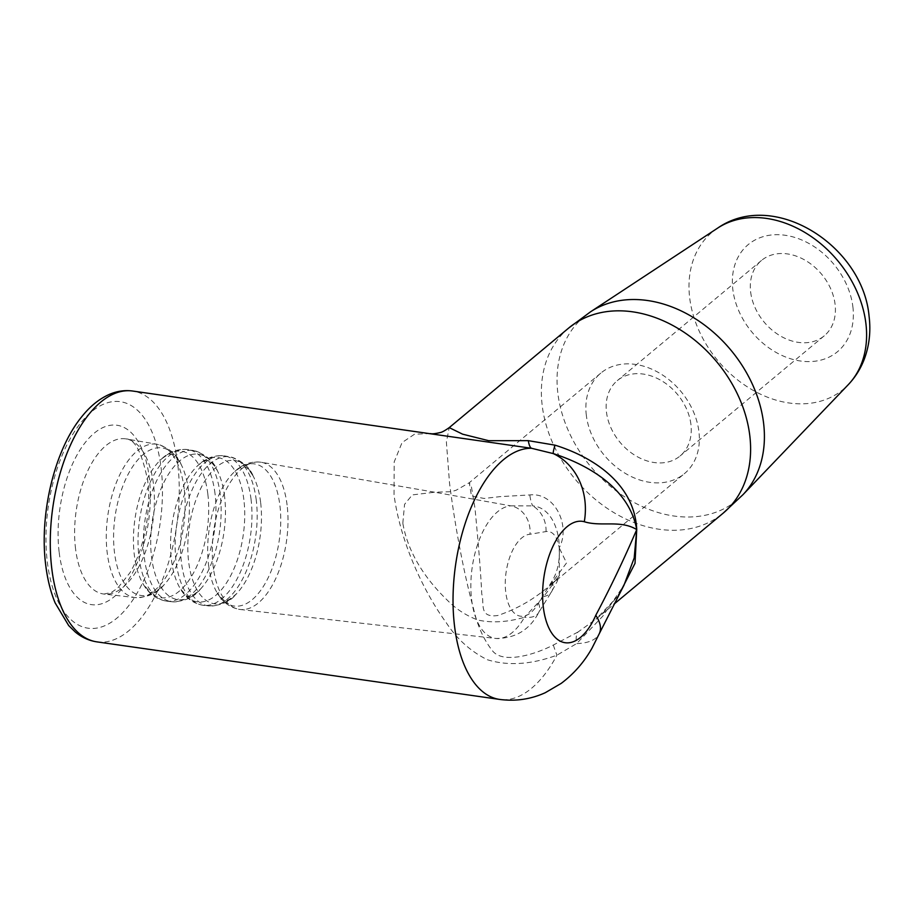 <?xml version="1.0" encoding="UTF-8"?>
<svg xmlns="http://www.w3.org/2000/svg" width="915" height="915" viewBox="0 0 915 915"><rect width="100%" height="100%" fill="white"/><g stroke="black" fill="none" stroke-linecap="round" stroke-linejoin="round"><path stroke-width="0.69" stroke-dasharray="4.58 3.43" d="M430.485 433.596L414.587 434.168L402.051 442.585L394.171 461.972L394.033 494.901C400.701 543.945 424.4 592.703 446.371 622.886C456.951 639.082 470.607 651.366 487.34 659.738C508.077 666.109 531.272 664.587 556.949 655.174L576.633 643.588L602.791 616.172L624.041 585.074C623.595 585.886 621.148 591.227 613.862 600.835C607.24 608.898 601.292 615.006 595.985 619.169L577.971 632.048A40.866 13.233 59.5 0 0 576.633 643.588A65.388 27.644 23.5 0 0 599.462 633.317M618.574 595.459L595.985 619.169L613.896 604.243M577.971 632.048L553.392 645.006C534.223 654.888 503.239 664.015 492.636 651C483.749 639.814 477.39 625.734 473.57 608.75C464.58 576.507 455.247 528.264 449.517 483.006L446.383 442.048L449.231 427.625M750.655 292.114A49.044 37.401 -129.8 0 0 780.015 335.725A49.044 37.401 -129.8 0 0 824.255 335.816A49.044 37.401 -129.8 0 0 835.075 304.18A49.044 37.401 -129.8 0 0 805.703 260.569A49.044 37.401 -129.8 0 0 761.463 260.478A49.044 37.401 -129.8 0 0 750.655 292.114M690.917 424.331A49.044 37.401 -129.8 0 0 661.545 380.72A49.044 37.401 -129.8 0 0 617.305 380.629A49.044 37.401 -129.8 0 0 606.496 412.265A49.044 37.401 -129.8 0 0 635.868 455.876A49.044 37.401 -129.8 0 0 680.108 455.967A49.044 37.401 -129.8 0 0 690.917 424.331M586.332 415.33A65.388 49.868 50.2 0 1 600.755 373.148A65.388 49.868 50.2 0 1 659.738 373.263A65.388 49.868 50.2 0 1 698.9 431.411A65.388 49.868 50.2 0 1 684.477 473.604A65.388 49.868 50.2 0 1 625.494 473.478A65.388 49.868 50.2 0 1 586.332 415.33M552.077 581.048L538.443 603.099A41.347 20.427 -81.9 0 1 505.766 592.382A41.347 20.427 -81.9 0 1 529.991 534.246L546.003 531.569C552.626 530.711 557.041 536.133 559.237 547.822C570.949 525.816 554.81 491.984 529.854 494.946L500.082 496.628L484.104 498.458L471.465 496.01L469.269 482.731L471.408 486.746L474.976 508.145C478.476 544.334 480.752 572.984 481.782 594.121C484.687 602.813 478.236 618.163 497.68 615.532C513.773 610.111 528.481 602.31 541.783 592.108L549.48 586.115L566.557 562.931L559.237 547.822C560.014 560.781 557.635 571.852 552.077 581.048A25.54 15.258 33.2 0 1 551.471 591.879A25.54 15.258 33.2 0 1 551.471 591.891A25.54 15.258 33.2 0 1 543.865 596.511A52.304 2.345 -125.3 0 1 541.783 592.108M553.392 645.006A40.866 1.681 66.4 0 0 556.949 655.174A126.682 62.575 -81.9 0 1 499.601 699.415M402.829 523.208L404.556 504.359L412.299 494.901L434.728 492.224L510.822 505.858A66.886 33.032 98.1 0 0 471.66 599.897A66.886 33.032 98.1 0 0 495.896 638.464A66.886 33.032 98.1 0 0 524.501 617.236C507.539 622.189 492.007 623.126 477.927 620.038C466.193 615.646 456.002 609.047 447.332 600.217C430.336 583.793 408.662 557.315 402.829 523.208M538.443 603.099A25.54 13.885 29.7 0 1 538.638 612.615L538.638 612.615A25.54 13.885 29.7 0 1 524.501 617.236L543.865 596.511L559.362 575.226L559.237 547.822C559.442 530.689 551.31 507.505 532.747 505.892A52.304 17.271 104.3 0 1 529.854 494.946M546.003 531.569A25.54 21.811 -103 0 0 532.747 505.892L510.822 505.858A25.54 22.086 -94.1 0 1 529.991 534.246M260.603 502.186A72.365 35.742 98.1 0 0 253.455 476.612A72.365 35.742 98.1 0 0 208.757 475.297A72.365 35.742 98.1 0 0 188.696 562.119A72.365 35.742 98.1 0 0 236.756 593.526A72.365 35.742 98.1 0 0 260.603 502.186M208.54 564.669A71.793 35.456 98.1 0 0 217.21 592.931A71.793 35.456 98.1 0 0 261.072 589.866A71.793 35.456 98.1 0 0 279.876 505.217A71.793 35.456 98.1 0 0 234.537 471.728A71.793 35.456 98.1 0 0 208.54 564.669M256.257 500.139A75.293 37.195 98.1 0 0 230.02 456.871A75.293 37.195 98.1 0 0 181.433 562.496A75.293 37.195 98.1 0 0 208.723 605.924A75.293 37.195 98.1 0 0 256.257 500.139M251.053 499.327A75.453 37.263 98.1 0 0 224.77 455.956A75.453 37.263 98.1 0 0 176.08 561.81A75.453 37.263 98.1 0 0 203.427 605.33A75.453 37.263 98.1 0 0 251.053 499.327M243.847 499.544A72.868 35.994 98.1 0 0 197.823 465.552A72.868 35.994 98.1 0 0 171.437 559.889A72.868 35.994 98.1 0 0 180.244 588.574A72.868 35.994 98.1 0 0 224.747 585.463A72.868 35.994 98.1 0 0 243.847 499.544M224.575 496.513A73.44 36.28 98.1 0 0 217.324 470.562A73.44 36.28 98.1 0 0 171.951 469.223A73.44 36.28 98.1 0 0 151.593 557.338A73.44 36.28 98.1 0 0 200.362 589.214A73.44 36.28 98.1 0 0 224.575 496.513M220.218 494.466A76.368 37.721 98.1 0 0 193.614 450.58A76.368 37.721 98.1 0 0 144.33 557.715A76.368 37.721 98.1 0 0 172.009 601.761A76.368 37.721 98.1 0 0 220.218 494.466M215.025 493.654A76.528 37.801 98.1 0 0 188.364 449.665A76.528 37.801 98.1 0 0 138.977 557.029A76.528 37.801 98.1 0 0 166.713 601.166A76.528 37.801 98.1 0 0 215.025 493.654M207.808 493.871A73.943 36.52 98.1 0 0 161.109 459.376A73.943 36.52 98.1 0 0 134.333 555.119A73.943 36.52 98.1 0 0 143.266 584.216A73.943 36.52 98.1 0 0 188.433 581.059A73.943 36.52 98.1 0 0 207.808 493.871M188.536 490.84A74.515 36.806 98.1 0 0 181.181 464.511A74.515 36.806 98.1 0 0 135.145 463.15A74.515 36.806 98.1 0 0 114.489 552.557A74.515 36.806 98.1 0 0 163.979 584.902A74.515 36.806 98.1 0 0 188.536 490.84M184.19 488.804A77.443 38.258 98.1 0 0 157.208 444.29A77.443 38.258 98.1 0 0 107.227 552.946A77.443 38.258 98.1 0 0 135.294 597.609A77.443 38.258 98.1 0 0 184.19 488.804M75.568 548.863A78.358 38.705 -81.9 0 1 126.133 438.925A78.358 38.705 -81.9 0 1 153.434 483.955A78.358 38.705 -81.9 0 1 103.967 594.052A78.358 38.705 -81.9 0 1 75.568 548.863M59.189 552.466A90.619 44.766 98.1 0 0 114.249 596.671A90.619 44.766 98.1 0 0 149.237 477.413A90.619 44.766 98.1 0 0 94.176 433.218A90.619 44.766 98.1 0 0 59.189 552.466M161.063 467.554A114.421 56.524 -81.9 0 1 116.891 618.14A114.421 56.524 -81.9 0 1 47.363 562.325A114.421 56.524 -81.9 0 1 91.546 411.75A114.421 56.524 -81.9 0 1 161.063 467.554M96.853 641.861A126.682 62.575 98.1 0 0 177.704 463.985A126.682 62.575 98.1 0 0 132.686 391.037M568.81 327.947A120.551 91.946 -129.8 0 0 542.229 405.722A120.551 91.946 -129.8 0 0 614.423 512.938A120.551 91.946 -129.8 0 0 723.182 513.155M742.957 494.695A119.476 91.123 50.2 0 1 633.718 502.255A119.476 91.123 50.2 0 1 557.898 393.576A119.476 91.123 50.2 0 1 590.53 311.821M717.669 228.098A102.331 78.038 -129.8 0 0 689.716 298.118A102.331 78.038 -129.8 0 0 754.658 391.197A102.331 78.038 -129.8 0 0 848.216 384.723M852.871 306.719A69.723 53.173 50.2 0 1 800.579 361.025A69.723 53.173 50.2 0 1 732.846 289.575A69.723 53.173 50.2 0 1 785.139 235.269A69.723 53.173 50.2 0 1 852.871 306.719M287.093 504.988A74.378 36.737 98.1 0 0 261.187 462.247A74.378 36.737 98.1 0 0 213.184 566.591A74.378 36.737 98.1 0 0 240.142 609.481A74.378 36.737 98.1 0 0 287.093 504.988M600.755 373.148L469.269 482.731L456.139 490.234L451.244 491.675L434.728 492.224L261.187 462.247C247.576 460.6 238.666 467.714 234.537 471.728C243.928 464.305 243.767 467.416 244.236 466.787C244.328 467.817 245.209 463.39 253.455 476.612C249.772 467.199 241.96 460.611 230.02 456.871L224.77 455.956C211.193 454.286 202.146 461.354 197.823 465.552C207.167 458.106 207.305 461.069 207.819 460.497C207.968 461.457 209.135 457.317 217.324 470.562C213.572 461.023 205.681 454.355 193.614 450.58L188.364 449.665C174.811 447.973 165.626 454.984 161.109 459.376C170.453 451.884 170.842 454.732 171.402 454.206C171.597 455.121 173.004 451.198 181.181 464.511C177.258 454.732 169.264 447.984 157.208 444.29L126.133 438.925C134.86 438.937 142.019 452.765 147.624 480.421C151.661 510.421 143.849 550.132 129.77 572.984L117.646 588.173L111.356 592.485L103.967 594.052L135.294 597.609C147.91 597.438 157.472 593.195 163.979 584.902C152.405 595.402 152.153 591.239 151.696 592.062C152.13 594.018 149.328 591.399 143.266 584.216C146.377 589.695 153.228 599.005 166.713 601.166L172.009 601.761C184.647 601.51 194.094 597.335 200.362 589.214C188.787 599.645 188.833 595.345 188.421 596.225C188.97 598.204 186.248 595.654 180.244 588.574C183.217 593.812 189.92 603.134 203.427 605.33L208.723 605.924C221.236 605.673 230.569 601.544 236.756 593.526C225.136 603.911 225.525 599.428 225.147 600.377C225.833 602.402 223.191 599.92 217.21 592.931C220.058 597.93 226.623 607.263 240.142 609.481L495.896 638.464C515.454 638.453 529.705 629.84 538.638 612.615L551.471 591.879L557.144 581.528L559.362 575.226M761.463 260.478L617.305 380.629M824.255 335.816L680.108 455.967M559.362 575.215L559.397 575.123C558.356 575.604 562.176 574.529 549.48 586.115L684.477 473.604"/><path stroke-width="1.37" d="M584.296 521.733A61.294 30.275 98.1 0 0 553.14 545.912A61.294 30.275 98.1 0 0 543.35 607.423A61.294 30.275 98.1 0 0 565.024 642.707A61.294 30.275 98.1 0 0 595.779 615.292A65.388 27.644 23.5 0 1 599.462 633.306A65.388 27.644 23.5 0 1 599.462 633.317L624.041 585.062L634.198 557.967L636.737 529.579C620.336 519.629 601.395 527.04 584.296 521.733A65.388 56.741 -74.8 0 0 553.301 453.6L531.546 448.281L132.686 391.037A126.682 62.575 98.1 0 0 51.823 568.913A126.682 62.575 98.1 0 0 96.853 641.861C88.927 640.66 81.732 637.378 75.282 632.013L68.694 625.574L55.117 602.871C50.588 591.799 47.466 579.287 45.75 565.321C39.116 514.619 54.305 450.283 81.595 416.931C89.922 406.397 99.175 398.883 109.365 394.388C117.017 391.094 124.795 389.973 132.686 391.037M595.779 615.292C610.316 587.922 623.973 559.351 636.737 529.579C629.463 489.594 590.815 465.746 553.301 453.6A40.866 3.065 -67.5 0 1 555.016 445.159C595.871 457.946 634.644 485.35 636.737 529.579L635.021 563.32L618.574 595.459M613.896 604.243L723.182 513.155A120.551 91.946 -129.8 0 0 749.762 435.38A120.551 91.946 -129.8 0 0 677.569 328.176A120.551 91.946 -129.8 0 0 568.81 327.947L449.231 427.625L462.59 434.168L488.736 440.698L528.298 440.653L555.016 445.159M528.298 440.653A40.866 7.743 -84.2 0 0 531.546 448.281A126.682 62.575 -81.9 0 0 454.583 626.466A126.682 62.575 -81.9 0 0 499.601 699.415L96.853 641.861M742.957 494.695L848.216 384.723A102.331 78.038 -129.8 0 0 865.876 323.281A102.331 78.038 -129.8 0 0 808.208 234.514A102.331 78.038 -129.8 0 0 717.669 228.098L590.53 311.821A119.476 91.123 50.2 0 1 696.246 319.324A119.476 91.123 50.2 0 1 763.568 422.97A119.476 91.123 50.2 0 1 742.957 494.695L723.182 513.155M499.601 699.415C515.545 701.519 530.769 699.289 545.271 692.712L561.158 683.413C573.842 673.92 584.136 662.151 592.051 648.083L599.462 633.317M848.216 384.723C855.159 377.426 860.466 369.019 864.149 359.515C869.307 345.847 870.954 331.436 869.078 316.27C863.005 245.975 774.101 188.799 717.669 228.098M568.81 327.947L590.53 311.821M449.231 427.625C444.896 430.679 441.888 432.326 440.184 432.555C435.22 433.733 431.994 434.087 430.496 433.596"/></g></svg>
